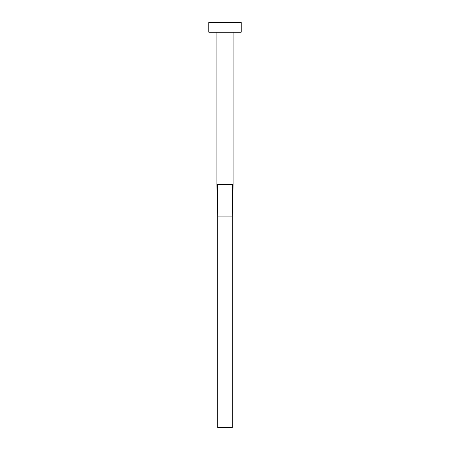 <?xml version="1.0" encoding="UTF-8"?>
<svg xmlns="http://www.w3.org/2000/svg" width="450" height="450" viewBox="0 0 450 450"><rect width="100%" height="100%" fill="white"/><g stroke="black" fill="none" stroke-linecap="round" stroke-linejoin="round"><path stroke-width="0.34" stroke-dasharray="2.25 1.69" d="M233.1 32.22L216.9 32.22L233.1 32.22M208.8 32.22L241.2 32.22M208.8 22.5L241.2 22.5M216.9 184.5L233.1 184.5M232.684 184.5L232.29 216.9L217.71 216.9L217.316 184.5M232.29 216.9L232.29 427.5L217.71 427.5L217.71 216.9"/><path stroke-width="0.67" d="M233.1 32.22L233.1 184.5L216.9 184.5L216.9 32.22M241.2 32.22L208.8 32.22L208.8 22.5L241.2 22.5L241.2 32.22M232.684 184.5L232.29 216.9L217.71 216.9L217.316 184.5M233.1 184.5L232.29 216.9L232.29 427.5L217.71 427.5L217.71 216.9L216.9 184.5"/></g></svg>
